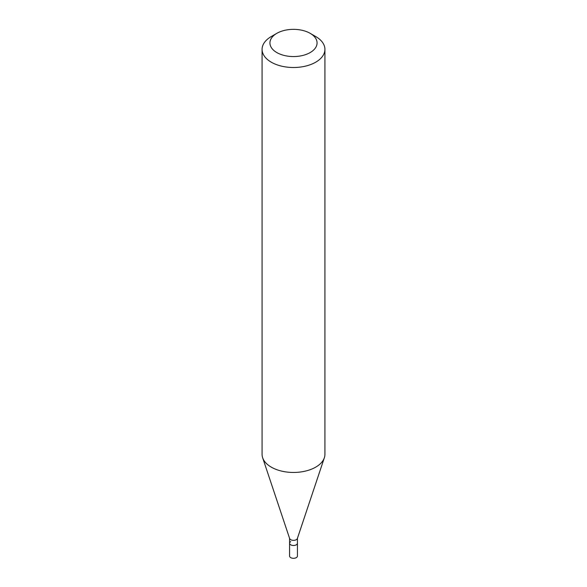 <?xml version="1.0" encoding="UTF-8"?>
<svg xmlns="http://www.w3.org/2000/svg" width="587" height="587" viewBox="0 0 587 587"><rect width="100%" height="100%" fill="white"/><g stroke="black" fill="none" stroke-linecap="round" stroke-linejoin="round"><path stroke-width="0.88" d="M289.574 538.308L289.574 556.043A3.926 2.267 0 0 0 291.996 558.142A3.926 2.267 0 0 0 296.274 557.65A3.926 2.267 0 0 0 297.426 556.043L297.426 543.217A3.926 2.267 180 0 1 296.274 544.824A3.926 2.267 180 0 1 291.996 545.316A3.926 2.267 180 0 1 289.574 543.217A3.926 2.267 180 0 1 290.726 541.618M324.354 457.75L297.36 538.521A3.926 2.267 180 0 1 296.274 539.695A3.926 2.267 180 0 1 292.348 540.253A3.926 2.267 180 0 1 289.64 538.521L262.646 457.75A31.419 18.138 0 0 0 284.291 471.654A31.419 18.138 0 0 0 315.718 467.142A31.419 18.138 0 0 0 324.354 457.75A31.419 18.138 0 0 0 324.919 454.309L324.919 49.367A31.419 18.138 180 0 1 315.718 62.193A31.419 18.138 180 0 1 281.474 66.126A31.419 18.138 180 0 1 262.081 49.367A31.419 18.138 180 0 1 271.282 36.541L276.837 33.334A23.568 13.604 180 0 1 310.163 33.334A23.568 13.604 180 0 1 310.163 52.573A23.568 13.604 180 0 1 276.837 52.573A23.568 13.604 180 0 1 276.837 33.334L271.282 36.541M289.574 543.217A3.926 2.267 0 0 0 291.996 545.316A3.926 2.267 0 0 0 296.274 544.824A3.926 2.267 0 0 0 297.426 543.217L297.426 538.308M262.081 49.367L262.081 454.309A31.419 18.138 0 0 0 262.646 457.75M310.163 33.334L315.718 36.541A31.419 18.138 180 0 1 324.919 49.367"/></g></svg>
